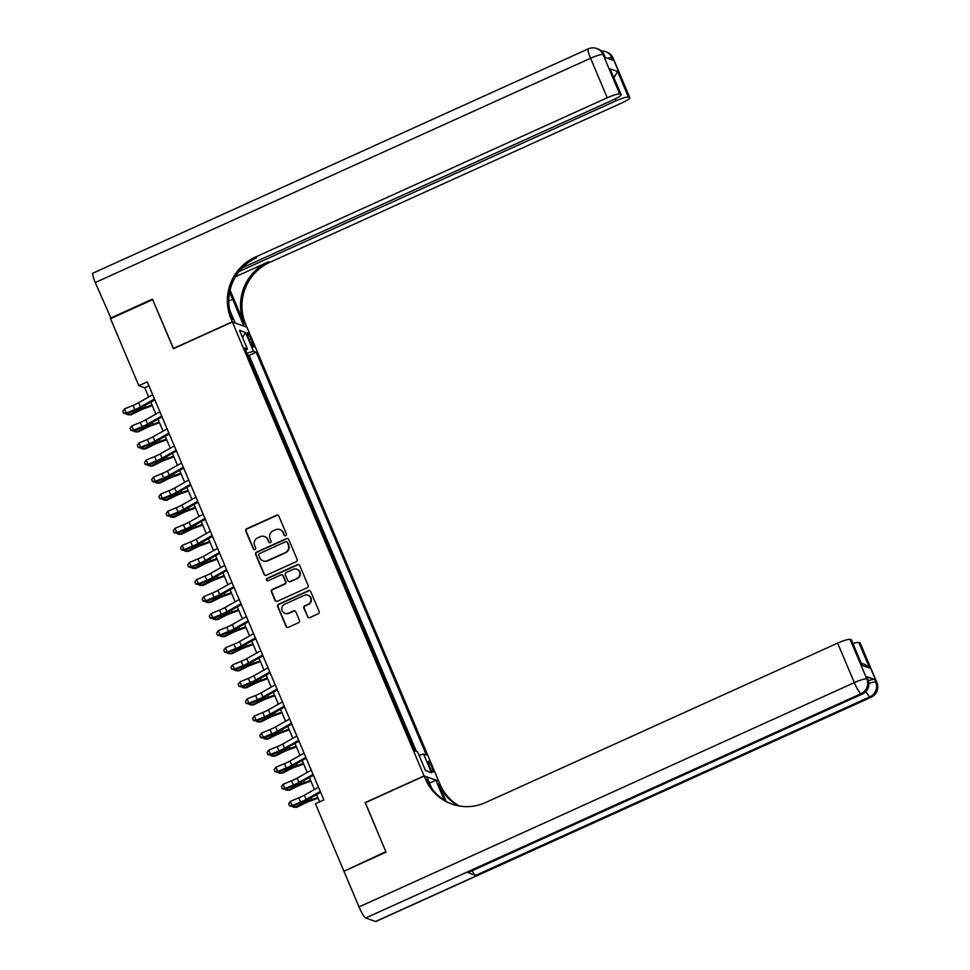 <?xml version="1.0" encoding="UTF-8"?>
<svg xmlns="http://www.w3.org/2000/svg" width="970" height="970" viewBox="0 0 970 970"><rect width="100%" height="100%" fill="white"/><g stroke="black" fill="none" stroke-linecap="round" stroke-linejoin="round"><path stroke-width="1.45" d="M285.738 535.67A1.285 1.261 -70.4 0 0 286.392 533.973L278.875 516.173A1.843 1.794 -70.4 0 0 276.511 515.252L246.744 528.723A1.843 1.794 -70.4 0 0 245.798 531.148L253.315 548.947A1.285 1.261 -70.4 0 0 254.977 549.59A1.285 1.261 -70.4 0 0 255.631 547.892L254.661 545.589A5.893 5.735 -70.4 0 1 257.693 537.841L260.166 536.713A5.893 5.735 -70.4 0 1 267.732 539.684L268.702 541.987A1.285 1.261 -70.4 0 0 270.351 542.63A1.285 1.261 -70.4 0 0 271.018 540.933L270.048 538.629A5.893 5.735 -70.4 0 1 273.067 530.869L275.553 529.753A5.893 5.735 -70.4 0 1 283.107 532.712L284.077 535.016A1.285 1.261 -70.4 0 0 285.738 535.67M431.917 767.088A6.002 0.982 65.6 0 0 428.182 761.171A6.002 0.982 65.6 0 0 429.395 766.191A6.002 0.982 65.6 0 0 433.129 772.108A6.002 0.982 65.6 0 0 431.917 767.088M307.441 616.678A1.843 1.794 -70.4 0 0 309.806 617.599L318.148 613.816A1.843 1.794 -70.4 0 0 319.094 611.391L310.752 591.627A1.843 1.794 -70.4 0 0 308.387 590.706L278.62 604.177A1.843 1.794 -70.4 0 0 277.675 606.602L286.029 626.365A1.843 1.794 -70.4 0 0 288.381 627.299L298.469 622.728A1.843 1.794 -70.4 0 0 299.415 620.303L295.85 611.852A1.843 1.794 -70.4 0 0 293.486 610.918L288.478 613.185A4.923 4.801 -70.4 0 1 281.785 608.917A4.923 4.801 -70.4 0 1 284.695 604.225L304.289 595.35A4.923 4.801 -70.4 0 1 310.994 599.618A4.923 4.801 -70.4 0 1 308.084 604.31L304.81 605.789A1.843 1.794 -70.4 0 0 303.865 608.214L307.829 616.811A1.843 1.794 -70.4 0 0 308.678 617.72M365.363 802.687L385.842 851.66L344.471 870.999M365.12 802.602L424.084 775.903L232.351 322.004L246.938 327.193L438.67 781.092L424.084 775.903M343.719 870.733L315.432 803.754L323.859 799.947L147.258 381.877L138.831 385.696L110.544 318.718L152.654 299.645L173.387 348.703L232.351 322.004M296.153 561.727A1.843 1.794 -70.4 0 0 297.099 559.302L288.745 539.538A1.843 1.794 -70.4 0 0 286.38 538.617L256.613 552.088A1.843 1.794 -70.4 0 0 255.668 554.513L264.022 574.276A1.843 1.794 -70.4 0 0 266.386 575.21L296.153 561.727M299.754 565.583L308.096 585.346A1.843 1.794 -70.4 0 1 307.15 587.771L277.384 601.255A1.843 1.794 -70.4 0 1 275.019 600.321L271.454 591.87A1.843 1.794 -70.4 0 1 272.4 589.445L284.465 583.976A1.843 1.794 -70.4 0 0 285.41 581.551L283.046 575.938A1.843 1.794 -70.4 0 0 280.682 575.016L268.12 580.703A1.285 1.261 -70.4 0 1 266.362 579.587A1.285 1.261 -70.4 0 1 267.126 578.362L297.39 564.661A1.843 1.794 -70.4 0 1 299.754 565.583M415.087 750.95L413.402 747.53M410.443 740.522L406.2 730.471M403.241 723.45L398.985 713.399M396.027 706.39L391.783 696.339M388.825 689.33L384.569 679.279M381.61 672.259L377.366 662.207M374.408 655.199L370.152 645.147M367.193 638.139L362.95 628.087M359.991 621.067L355.735 611.015M352.777 604.007L348.533 593.955M345.575 586.947L341.319 576.895M338.36 569.875L334.116 559.823M331.158 552.815L326.902 542.763M323.944 535.755L319.7 525.704M316.741 518.683L312.498 508.632M309.527 501.623L305.283 491.572M302.325 484.563L298.081 474.512M295.11 467.491L290.867 457.44M287.908 450.432L283.664 440.38M280.694 433.372L276.45 423.32M273.491 416.3L269.248 406.248M266.277 399.24L262.033 389.188M259.075 382.18L254.746 371.934M248.441 337.73L250.03 341.488A5.808 0.946 65.6 0 0 253.643 347.212A5.808 0.946 65.6 0 0 252.467 342.349L250.89 338.603A5.808 0.946 65.6 0 0 247.265 332.868A5.808 0.946 65.6 0 0 248.441 337.73M419.04 755.315L423.563 753.969L426.327 754.951L256.213 352.243L253.449 351.261L246.853 353.238M423.563 753.969L431.492 772.738L425.503 770.604L417.573 751.835L414.808 750.853L244.695 348.145L247.459 349.127L239.529 330.358L245.519 332.492L253.449 351.261M416.409 751.423L249.132 355.444L247.811 354.971L251.86 365.108M138.831 385.696L144.748 387.794L148.64 397.021M150.799 402.113L155.855 414.081M158.001 419.185L163.057 431.153M165.215 436.245L170.271 448.213M172.417 453.305L177.474 465.273M179.632 470.377L184.688 482.345M186.834 487.437L191.89 499.404M194.048 504.497L199.105 516.464M201.251 521.569L206.307 533.536M208.465 538.629L213.521 550.596M215.667 555.689L220.723 567.656M222.882 572.761L227.938 584.728M230.084 589.821L235.14 601.788M237.298 606.88L242.354 618.848M244.501 623.952L249.557 635.92M251.715 641.012L256.771 652.98M258.917 658.072L263.973 670.04M266.119 675.144L271.176 687.112M273.334 692.204L278.39 704.171M280.536 709.264L285.592 721.231M287.75 726.336L292.807 738.303M294.953 743.396L300.009 755.363M302.167 760.456L307.223 772.423M309.369 777.528L314.425 789.495M316.584 794.588L319.651 801.851M148.956 385.89L144.748 387.794M249.132 355.444L256.213 352.243M245.652 350.388L247.459 349.127M242.573 337.548L245.519 332.492M431.492 772.738L425.406 770.374M285.01 535.755A1.285 1.261 -70.4 0 1 284.477 535.161L283.495 532.857A5.893 5.735 -70.4 0 0 280.185 529.705L279.784 529.559M264.41 536.531L264.798 536.665A5.893 5.735 -70.4 0 1 268.12 539.817L269.09 542.121A1.285 1.261 -70.4 0 0 269.624 542.727M278.026 515.276A1.843 1.794 -70.4 0 0 276.911 515.385L247.144 528.868A1.843 1.794 -70.4 0 0 246.198 531.293L253.716 549.081A1.285 1.261 -70.4 0 0 254.249 549.687M287.908 538.641A1.843 1.794 -70.4 0 0 286.781 538.75L257.014 552.233A1.843 1.794 -70.4 0 0 256.068 554.658L264.41 574.422A1.843 1.794 -70.4 0 0 265.259 575.319M287.205 542.424A1.285 1.261 -70.4 0 0 285.556 541.781L259.426 553.615A1.285 1.261 -70.4 0 0 258.772 555.313L259.79 557.738A5.893 5.735 -70.4 0 0 267.344 560.696L285.204 552.609A5.893 5.735 -70.4 0 0 288.236 544.861L287.605 542.569A1.285 1.261 -70.4 0 0 286.877 541.878L286.489 541.745M263.112 560.89L263.5 561.024A5.893 5.735 -70.4 0 0 267.744 560.842L267.344 560.696M287.605 542.569L288.636 544.995A5.893 5.735 -70.4 0 1 285.604 552.755L267.744 560.842M282.003 574.955L282.403 575.101A1.843 1.794 -70.4 0 1 283.434 576.083L285.81 581.697A1.843 1.794 -70.4 0 1 284.865 584.122L272.788 589.578A1.843 1.794 -70.4 0 0 271.842 592.003L275.419 600.466A1.843 1.794 -70.4 0 0 276.268 601.364M298.906 564.686A1.843 1.794 -70.4 0 0 297.778 564.795L267.514 578.496A1.285 1.261 -70.4 0 0 267.393 580.8M296.99 578.302A4.923 4.801 -70.4 0 0 296.747 569.184A4.923 4.801 -70.4 0 0 293.207 569.341L286.308 572.47A1.843 1.794 -70.4 0 0 285.362 574.895L287.726 580.509A1.843 1.794 -70.4 0 0 290.091 581.43L297.39 578.447A4.923 4.801 -70.4 0 0 297.147 569.329L296.747 569.184M288.769 581.491L289.157 581.624A1.843 1.794 -70.4 0 0 290.491 581.576L290.091 581.43M297.39 578.447L290.491 581.576M307.842 595.192L308.23 595.337A4.923 4.801 -70.4 0 1 308.472 604.455L305.21 605.935A1.843 1.794 -70.4 0 0 304.265 608.36L307.829 616.811M284.938 613.343L285.338 613.476A4.923 4.801 -70.4 0 0 288.878 613.331L288.478 613.185M295.001 610.942A1.843 1.794 -70.4 0 0 293.886 611.064L288.878 613.331M309.903 590.73A1.843 1.794 -70.4 0 0 308.787 590.839L279.02 604.322A1.843 1.794 -70.4 0 0 278.075 606.747L286.417 626.511A1.843 1.794 -70.4 0 0 287.265 627.408M152.29 405.654L144.627 408.443A9.373 1.431 157.1 0 0 138.674 411.001L131.071 414.796L129.168 414.869L136.77 411.086A14.053 2.146 -22.9 0 1 145.706 407.254L151.999 404.963M128.404 413.062L129.168 414.869L127.179 414.578L126.815 413.717M154.485 398.997L140.432 406.951A9.373 1.431 -22.9 0 1 134.83 409.631L126.367 413.123L126.391 413.887L134.854 410.407A14.053 2.146 157.1 0 0 143.257 406.382L154.836 399.834M152.69 394.741L138.625 402.695A9.373 1.431 -22.9 0 1 133.023 405.375L124.56 408.855L126.367 413.123L123.59 413.002L122.863 411.292L123.59 413.002M123.59 413.305L126.391 413.887M124.56 408.855L122.863 411.292M111.077 318.475L95.254 282.537L590.572 58.261A11.252 1.831 65.6 0 1 588.305 48.852A11.252 11.252 0 0 1 596.708 48.5A11.252 10.961 109.6 0 1 603.049 54.514L619.733 94.017A11.252 1.722 157.1 0 0 607.256 97.764L590.572 58.261A11.252 1.722 -22.9 0 1 603.049 54.514L605.11 57.424L613.004 60.237L611.924 57.679L612.907 58.018A11.252 1.722 -22.9 0 1 613.161 58.224L629.845 97.727A11.252 1.722 157.1 0 0 629.591 97.521L612.907 58.018A11.252 10.961 -70.4 0 0 606.565 52.004A11.252 11.252 0 0 1 613.161 58.224M110.325 318.208L152.448 299.136L173.557 348.618M243.822 326.078L232.727 299.293A21.085 3.431 65.6 0 0 229.575 292.419M244.004 326.005L246.865 327.023L245.64 324.113A46.863 45.675 109.6 0 1 269.733 262.385L621.855 102.941A11.252 1.722 157.1 0 0 629.845 97.727M230.06 290.103L244.222 323.616A46.863 45.675 109.6 0 1 268.314 261.876L235.419 276.777M173.315 348.533L232.279 321.834L231.054 318.936A46.863 45.675 109.6 0 1 255.146 257.195L607.256 97.764M232.279 321.834L235.14 322.852L229.538 309.612M242.245 267.805L613.161 99.849A11.252 1.722 157.1 0 0 621.152 94.636L610.082 68.846L617.623 71.513L628.427 97.109L629.591 97.521M628.427 97.109A11.252 1.722 157.1 0 0 615.95 100.844L615.138 98.916M238.984 271.539L615.95 100.844M95.254 282.537A11.252 1.831 -114.4 0 1 92.987 273.14L588.305 48.852M621.152 94.636A11.252 1.722 157.1 0 0 620.897 94.442L610.082 68.846M619.733 94.017L620.897 94.442M231.054 318.936L232.473 319.433A46.863 45.675 109.6 0 1 256.565 257.705L255.146 257.195M617.623 71.513L613.962 77.6M868.477 680.697A11.252 1.722 -22.9 0 1 874.588 679.485L866.695 676.684A11.252 1.722 -22.9 0 1 866.95 676.878L868.029 679.436A11.252 1.722 157.1 0 0 867.774 679.242L866.695 676.684M386.06 852.169L365.193 802.772L424.157 776.073L425.381 778.971A46.863 45.675 -70.4 0 0 451.802 804.057A46.863 45.675 -70.4 0 0 485.521 802.566L837.631 643.122A11.252 1.722 -22.9 0 1 850.108 639.388L866.792 678.891L867.774 679.242A11.252 10.961 -70.4 0 1 861.99 694.059L861.008 693.708L365.69 917.984A11.252 1.831 -114.4 0 1 358.997 906.914L343.938 871.242L386.06 852.169M424.157 776.073L427.018 777.091L431.783 788.38M445.97 801.22L438.549 783.651A46.863 45.675 -70.4 0 0 458.567 805.876M444.333 800.238L435.882 780.244L438.743 781.262L439.968 784.16A46.863 45.675 -70.4 0 0 459.319 806.009M861.336 663.25L865.167 664.608L869.617 668.075L862.075 665.396L851.272 639.8L850.108 639.388M851.272 639.8A11.252 1.722 -22.9 0 1 851.514 640.006L862.075 665.396M375.548 921.488L870.866 697.212A11.252 1.831 65.6 0 0 871.181 697.212L375.863 921.5A11.252 1.831 -114.4 0 1 375.548 921.488L365.69 917.984M467.758 872.563L861.99 694.059A11.252 1.831 65.6 0 0 862.306 694.059L468.073 872.576A11.252 1.831 -114.4 0 1 467.758 872.563L475.652 875.376A11.252 1.831 -114.4 0 1 472.111 870.745M429.552 783.105L435.882 780.244M853.03 643.583A11.252 1.722 -22.9 0 1 858.802 642.479L869.617 668.075M874.588 679.485L876.65 682.395L859.966 642.892L858.802 642.479M859.966 642.892A11.252 1.722 -22.9 0 1 860.22 643.086L876.904 682.589A11.252 1.722 157.1 0 0 876.65 682.395A11.252 10.961 -70.4 0 1 870.866 697.212L869.884 696.86L475.652 875.376M425.381 778.971L426.8 779.48A46.863 45.675 -70.4 0 0 452.517 804.3M159.492 422.714L151.829 425.515A9.373 1.431 157.1 0 0 145.876 428.061L138.273 431.856L136.382 431.941L143.984 428.146A14.053 2.146 -22.9 0 1 152.908 424.314L159.201 422.023M135.606 430.122L136.382 431.941L134.381 431.638L134.018 430.777M166.707 439.786L159.044 442.575A9.373 1.431 157.1 0 0 153.09 445.133L145.488 448.916L143.584 449.001L151.187 445.218A14.053 2.146 -22.9 0 1 160.123 441.374L166.416 439.083M142.82 447.182L143.584 449.001L141.596 448.698L141.232 447.837M173.909 456.846L166.246 459.634A9.373 1.431 157.1 0 0 160.292 462.193L152.69 465.988L150.799 466.061L158.401 462.278A14.053 2.146 -22.9 0 1 167.325 458.446L173.618 456.155M150.023 464.254L150.799 466.061L148.798 465.77L148.434 464.909M181.123 473.906L173.46 476.707A9.373 1.431 157.1 0 0 167.507 479.253L159.904 483.048L158.001 483.133L165.603 479.338A14.053 2.146 -22.9 0 1 174.539 475.506L180.832 473.214M157.237 481.314L158.001 483.133L156.012 482.83L155.649 481.969M161.699 416.069L147.634 424.023A9.373 1.431 -22.9 0 1 142.032 426.703L133.569 430.183L133.605 430.947L142.056 427.467A14.053 2.146 157.1 0 0 150.459 423.441L162.051 416.894M159.892 411.801L145.839 419.755A9.373 1.431 -22.9 0 1 140.226 422.435L131.774 425.915L133.569 430.183L130.792 430.062L130.077 428.352L130.792 430.062M130.804 430.365L133.605 430.947M131.774 425.915L130.077 428.352M168.901 433.129L154.848 441.083A9.373 1.431 -22.9 0 1 149.234 443.763L140.783 447.243L140.808 448.019L149.271 444.527A14.053 2.146 157.1 0 0 157.673 440.513L169.253 433.954M167.107 428.861L153.042 436.815A9.373 1.431 -22.9 0 1 147.44 439.495L138.977 442.987L140.783 447.243L137.995 447.121L137.279 445.412L137.995 447.121M138.007 447.425L140.808 448.019M138.977 442.987L137.279 445.412M176.116 450.189L162.051 458.143A9.373 1.431 -22.9 0 1 156.449 460.823L147.986 464.315L148.022 465.079L156.473 461.599A14.053 2.146 157.1 0 0 164.876 457.573L176.467 451.026M174.309 445.933L160.256 453.887A9.373 1.431 -22.9 0 1 154.642 456.567L146.191 460.047L147.986 464.315L145.209 464.193L144.494 462.484L145.209 464.193M145.221 464.497L148.022 465.079M146.191 460.047L144.494 462.484M183.318 467.261L169.265 475.215A9.373 1.431 -22.9 0 1 163.651 477.895L155.2 481.375L155.224 482.138L163.688 478.659A14.053 2.146 157.1 0 0 172.09 474.633L183.669 468.086M181.523 462.993L167.458 470.947A9.373 1.431 -22.9 0 1 161.857 473.627L153.393 477.107L155.2 481.375L152.411 481.253L151.696 479.544L152.411 481.253M152.423 481.556L155.224 482.138M153.393 477.107L151.696 479.544M188.325 490.978L180.662 493.766A9.373 1.431 157.1 0 0 174.709 496.325L167.107 500.108L165.215 500.193L172.818 496.41A14.053 2.146 -22.9 0 1 181.742 492.566L188.035 490.274M164.439 498.374L165.215 500.193L163.215 499.889L162.851 499.029M190.532 484.321L176.467 492.275A9.373 1.431 -22.9 0 1 170.865 494.955L162.402 498.434L162.427 499.211L170.89 495.718A14.053 2.146 157.1 0 0 179.292 491.705L190.884 485.145M188.726 480.053L174.673 488.007A9.373 1.431 -22.9 0 1 169.059 490.687L160.608 494.179L162.402 498.434L159.626 498.313L158.898 496.604L159.626 498.313M159.638 498.616L162.427 499.211M160.608 494.179L158.898 496.604M195.54 508.037L187.877 510.826A9.373 1.431 157.1 0 0 181.911 513.385L174.321 517.18L172.417 517.252L180.02 513.47A14.053 2.146 -22.9 0 1 188.956 509.638L195.249 507.346M171.654 515.446L172.417 517.252L170.429 516.962L170.065 516.101M197.734 501.381L183.682 509.335A9.373 1.431 -22.9 0 1 178.068 512.014L169.617 515.506L169.641 516.27L178.104 512.79A14.053 2.146 157.1 0 0 186.507 508.765L198.086 502.217M195.94 497.125L181.875 505.079A9.373 1.431 -22.9 0 1 176.273 507.759L167.81 511.238L169.617 515.506L166.828 515.385L166.112 513.676L166.828 515.385M166.84 515.688L169.641 516.27M167.81 511.238L166.112 513.676M202.742 525.097L195.079 527.898A9.373 1.431 157.1 0 0 189.126 530.444L181.523 534.24L179.632 534.324L187.234 530.529A14.053 2.146 -22.9 0 1 196.158 526.698L202.451 524.406M178.856 532.506L179.632 534.324L177.631 534.021L177.267 533.16M204.949 518.453L190.884 526.407A9.373 1.431 -22.9 0 1 185.282 529.087L176.819 532.566L176.843 533.33L185.306 529.85A14.053 2.146 157.1 0 0 193.709 525.825L205.3 519.277M203.142 514.185L189.089 522.139A9.373 1.431 -22.9 0 1 183.475 524.818L175.024 528.298L176.819 532.566L174.042 532.445L173.315 530.736L174.042 532.445M174.054 532.748L176.843 533.33M175.024 528.298L173.315 530.736M209.956 542.169L202.293 544.958A9.373 1.431 157.1 0 0 196.328 547.516L188.738 551.299L186.834 551.384L194.436 547.601A14.053 2.146 -22.9 0 1 203.373 543.758L209.665 541.466M186.07 549.566L186.834 551.384L184.846 551.081L184.482 550.22M212.151 535.513L198.098 543.467A9.373 1.431 -22.9 0 1 192.484 546.146L184.033 549.626L184.058 550.402L192.509 546.91A14.053 2.146 157.1 0 0 200.923 542.897L212.503 536.337M210.357 531.245L196.292 539.199A9.373 1.431 -22.9 0 1 190.69 541.878L182.227 545.37L184.033 549.626L181.244 549.505L180.529 547.795L181.244 549.505M181.257 549.808L184.058 550.402M182.227 545.37L180.529 547.795M217.159 559.229L209.496 562.018A9.373 1.431 157.1 0 0 203.542 564.576L195.94 568.371L194.048 568.444L201.639 564.661A14.053 2.146 -22.9 0 1 210.575 560.83L216.868 558.538M193.272 566.638L194.048 568.444L192.048 568.153L191.684 567.292M219.365 552.573L205.3 560.527A9.373 1.431 -22.9 0 1 199.699 563.206L191.235 566.698L191.26 567.462L199.723 563.982A14.053 2.146 157.1 0 0 208.126 559.957L219.717 553.409M217.559 548.317L203.494 556.271A9.373 1.431 -22.9 0 1 197.892 558.95L189.441 562.43L191.235 566.698L188.459 566.577L187.731 564.867L188.459 566.577M188.471 566.88L191.26 567.462M189.441 562.43L187.731 564.867M224.373 576.289L216.71 579.09A9.373 1.431 157.1 0 0 210.745 581.636L203.142 585.431L201.251 585.516L208.853 581.721A14.053 2.146 -22.9 0 1 217.789 577.89L224.082 575.598M200.487 583.697L201.251 585.516L199.262 585.213L198.898 584.352M226.568 569.645L212.515 577.599A9.373 1.431 -22.9 0 1 206.901 580.278L198.45 583.758L198.474 584.522L206.925 581.042A14.053 2.146 157.1 0 0 215.34 577.017L226.919 570.469M224.773 565.377L210.708 573.331A9.373 1.431 -22.9 0 1 205.106 576.01L196.643 579.49L198.45 583.758L195.661 583.637L194.946 581.927L195.661 583.637M195.673 583.94L198.474 584.522M196.643 579.49L194.946 581.927M231.575 593.361L223.912 596.15A9.373 1.431 157.1 0 0 217.959 598.708L210.357 602.491L208.465 602.576L216.055 598.793A14.053 2.146 -22.9 0 1 224.991 594.949L231.284 592.658M207.689 600.757L208.465 602.576L206.464 602.273L206.101 601.412M233.782 586.704L219.717 594.659A9.373 1.431 -22.9 0 1 214.115 597.338L205.652 600.818L205.676 601.594L214.14 598.102A14.053 2.146 157.1 0 0 222.542 594.089L234.122 587.529M231.975 582.437L217.91 590.39A9.373 1.431 -22.9 0 1 212.309 593.07L203.858 596.562L205.652 600.818L202.875 600.697L202.148 598.987L202.875 600.697M202.888 601L205.676 601.594M203.858 596.562L202.148 598.987M238.79 610.421L231.127 613.21A9.373 1.431 157.1 0 0 225.161 615.768L217.559 619.563L215.667 619.636L223.27 615.853A14.053 2.146 -22.9 0 1 232.206 612.021L238.499 609.73M214.904 617.829L215.667 619.636L213.679 619.345L213.315 618.484M240.984 603.764L226.931 611.718A9.373 1.431 -22.9 0 1 221.318 614.398L212.866 617.89L212.891 618.654L221.342 615.174A14.053 2.146 157.1 0 0 229.757 611.149L241.336 604.601M239.19 599.508L225.125 607.462A9.373 1.431 -22.9 0 1 219.523 610.142L211.06 613.622L212.866 617.89L210.078 617.769L209.362 616.059L210.078 617.769M210.09 618.072L212.891 618.654M211.06 613.622L209.362 616.059M245.992 627.481L238.329 630.282A9.373 1.431 157.1 0 0 232.376 632.828L224.773 636.623L222.87 636.708L230.472 632.913A14.053 2.146 -22.9 0 1 239.408 629.081L245.701 626.79M222.106 634.889L222.87 636.708L220.881 636.405L220.517 635.544M248.199 620.836L234.134 628.79A9.373 1.431 -22.9 0 1 228.532 631.47L220.069 634.95L220.093 635.714L228.556 632.234A14.053 2.146 157.1 0 0 236.959 628.208L248.538 621.661M246.392 616.568L232.327 624.522A9.373 1.431 -22.9 0 1 226.725 627.202L218.274 630.682L220.069 634.95L217.292 634.829L216.565 633.119L217.292 634.829M217.304 635.132L220.093 635.714M218.274 630.682L216.565 633.119M253.206 644.553L245.543 647.342A9.373 1.431 157.1 0 0 239.578 649.9L231.975 653.683L230.084 653.768L237.686 649.985A14.053 2.146 -22.9 0 1 246.623 646.141L252.915 643.85M229.32 651.949L230.084 653.768L228.095 653.465L227.72 652.604M255.401 637.896L241.348 645.85A9.373 1.431 -22.9 0 1 235.734 648.53L227.283 652.01L227.307 652.786L235.758 649.294A14.053 2.146 157.1 0 0 244.173 645.28L255.753 638.721M253.594 633.628L239.541 641.582A9.373 1.431 -22.9 0 1 233.94 644.262L225.476 647.754L227.283 652.01L224.494 651.888L223.779 650.179L224.494 651.888M224.506 652.192L227.307 652.786M225.476 647.754L223.779 650.179M260.409 661.613L252.746 664.401A9.373 1.431 157.1 0 0 246.792 666.96L239.19 670.755L237.286 670.828L244.889 667.045A14.053 2.146 -22.9 0 1 253.825 663.213L260.118 660.922M236.522 669.021L237.286 670.828L235.298 670.537L234.934 669.676M262.615 654.956L248.55 662.91A9.373 1.431 -22.9 0 1 242.949 665.59L234.485 669.082L234.51 669.846L242.973 666.366A14.053 2.146 157.1 0 0 251.375 662.34L262.955 655.793M260.809 650.7L246.744 658.654A9.373 1.431 -22.9 0 1 241.142 661.334L232.691 664.814L234.485 669.082L231.709 668.961L230.981 667.251L231.709 668.961M231.721 669.264L234.51 669.846M232.691 664.814L230.981 667.251M267.623 678.673L259.96 681.473A9.373 1.431 157.1 0 0 253.994 684.02L246.392 687.815L244.501 687.9L252.103 684.105A14.053 2.146 -22.9 0 1 261.039 680.273L267.332 677.981M243.737 686.081L244.501 687.9L242.512 687.597L242.136 686.736M269.818 672.028L255.753 679.982A9.373 1.431 -22.9 0 1 250.151 682.662L241.7 686.142L241.724 686.905L250.175 683.426A14.053 2.146 157.1 0 0 258.59 679.4L270.169 672.853M268.011 667.76L253.958 675.714A9.373 1.431 -22.9 0 1 248.356 678.394L239.893 681.874L241.7 686.142L238.911 686.02L238.196 684.311L238.911 686.02M238.923 686.323L241.724 686.905M239.893 681.874L238.196 684.311M274.825 695.745L267.162 698.533A9.373 1.431 157.1 0 0 261.209 701.092L253.606 704.875L251.703 704.96L259.305 701.177A14.053 2.146 -22.9 0 1 268.241 697.333L274.534 695.041M250.939 703.141L251.703 704.96L249.714 704.656L249.351 703.796M277.032 689.088L262.967 697.042A9.373 1.431 -22.9 0 1 257.365 699.722L248.902 703.202L248.926 703.977L257.389 700.486A14.053 2.146 157.1 0 0 265.792 696.472L277.371 689.912M275.225 684.82L261.16 692.774A9.373 1.431 -22.9 0 1 255.559 695.454L247.107 698.946L248.902 703.202L246.125 703.08L245.398 701.371L246.125 703.08M246.137 703.383L248.926 703.977M247.107 698.946L245.398 701.371M282.04 712.804L274.377 715.593A9.373 1.431 157.1 0 0 268.411 718.152L260.809 721.947L258.917 722.019L266.52 718.236A14.053 2.146 -22.9 0 1 275.456 714.405L281.736 712.113M258.153 720.213L258.917 722.019L256.929 721.728L256.553 720.868M284.234 706.148L270.169 714.102A9.373 1.431 -22.9 0 1 264.567 716.781L256.116 720.273L256.141 721.037L264.592 717.557A14.053 2.146 157.1 0 0 273.006 713.532L284.586 706.985M282.428 701.892L268.375 709.846A9.373 1.431 -22.9 0 1 262.773 712.526L254.31 716.005L256.116 720.273L253.328 720.152L252.612 718.443L253.328 720.152M253.34 720.455L256.141 721.037M254.31 716.005L252.612 718.443M289.242 729.864L281.579 732.665A9.373 1.431 157.1 0 0 275.625 735.212L268.023 739.007L266.119 739.091L273.722 735.296A14.053 2.146 -22.9 0 1 282.658 731.465L288.951 729.173M265.356 737.273L266.119 739.091L264.131 738.788L263.767 737.928M291.436 723.22L277.384 731.174A9.373 1.431 -22.9 0 1 271.782 733.853L263.319 737.333L263.343 738.097L271.806 734.617A14.053 2.146 157.1 0 0 280.209 730.592L291.788 724.044M289.642 718.952L275.577 726.906A9.373 1.431 -22.9 0 1 269.975 729.586L261.524 733.065L263.319 737.333L260.542 737.212L259.815 735.502L260.542 737.212M260.542 737.515L263.343 738.097M261.524 733.065L259.815 735.502M296.456 746.936L288.781 749.725A9.373 1.431 157.1 0 0 282.828 752.284L275.225 756.066L273.334 756.151L280.936 752.368A14.053 2.146 -22.9 0 1 289.872 748.525L296.153 746.233M272.57 754.333L273.334 756.151L271.333 755.848L270.969 754.987M298.651 740.28L284.586 748.234A9.373 1.431 -22.9 0 1 278.984 750.913L270.533 754.393L270.557 755.169L279.008 751.677A14.053 2.146 157.1 0 0 287.423 747.664L299.002 741.104M296.844 736.012L282.791 743.966A9.373 1.431 -22.9 0 1 277.19 746.645L268.726 750.137L270.533 754.393L267.744 754.272L267.029 752.562L267.744 754.272M267.756 754.575L270.557 755.169M268.726 750.137L267.029 752.562M303.658 763.996L295.995 766.785A9.373 1.431 157.1 0 0 290.042 769.343L282.44 773.138L280.536 773.211L288.138 769.428A14.053 2.146 -22.9 0 1 297.075 765.597L303.367 763.305M279.772 771.405L280.536 773.211L278.548 772.92L278.184 772.059M305.853 757.34L291.8 765.294A9.373 1.431 -22.9 0 1 286.198 767.973L277.735 771.465L277.76 772.229L286.223 768.749A14.053 2.146 157.1 0 0 294.625 764.724L306.205 758.176M304.059 753.084L289.994 761.038A9.373 1.431 -22.9 0 1 284.392 763.717L275.929 767.197L277.735 771.465L274.959 771.344L274.231 769.634L274.959 771.344M274.959 771.647L277.76 772.229M275.929 767.197L274.231 769.634M310.873 781.056L303.198 783.857A9.373 1.431 157.1 0 0 297.244 786.403L289.642 790.198L287.75 790.283L295.353 786.488A14.053 2.146 -22.9 0 1 304.289 782.657L310.57 780.365M286.987 788.464L287.75 790.283L285.75 789.98L285.386 789.119M313.067 774.412L299.002 782.366A9.373 1.431 -22.9 0 1 293.401 785.045L284.95 788.525L284.974 789.289L293.425 785.809A14.053 2.146 157.1 0 0 301.84 781.784L313.419 775.236M311.261 770.144L297.208 778.098A9.373 1.431 -22.9 0 1 291.606 780.777L283.143 784.257L284.95 788.525L282.161 788.404L281.445 786.694L282.161 788.404M282.173 788.707L284.974 789.289M283.143 784.257L281.445 786.694M318.075 798.128L310.412 800.917A9.373 1.431 157.1 0 0 304.459 803.475L296.856 807.258L294.953 807.343L302.555 803.56A14.053 2.146 -22.9 0 1 311.491 799.716L317.784 797.425M294.189 805.524L294.953 807.343L292.964 807.052L292.6 806.179M320.27 791.471L306.217 799.426A9.373 1.431 -22.9 0 1 300.615 802.105L292.152 805.585L292.176 806.361L300.639 802.869A14.053 2.146 157.1 0 0 309.042 798.856L320.621 792.296M318.475 787.203L304.41 795.157A9.373 1.431 -22.9 0 1 298.808 797.837L290.345 801.329L292.152 805.585L289.375 805.464L288.648 803.754L289.375 805.464M289.375 805.767L292.176 806.361M290.345 801.329L288.648 803.754M249.144 339.391L250.89 338.603M250.769 343.125L252.467 342.349M136.236 409.813L136.77 411.086M144.942 405.436L145.706 407.254M140.432 406.951L138.625 402.695M134.83 409.631L133.023 405.375M244.222 323.616L245.64 324.113M268.314 261.876L269.733 262.385M607.62 58.321A11.252 1.722 -22.9 0 1 611.924 57.679A11.252 10.961 109.6 0 0 605.583 51.652A11.252 11.252 0 0 0 601.364 51.01M604.286 55.072A11.252 11.252 0 0 0 597.69 48.852A11.252 10.961 -70.4 0 1 604.031 54.866A11.252 1.722 -22.9 0 1 604.286 55.072L605.316 57.497M228.774 301.088L232.727 299.293M438.549 783.651L439.968 784.16M358.997 906.914L854.315 682.625L837.631 643.122M854.315 682.625A11.252 1.831 65.6 0 0 861.008 693.708A11.252 10.961 109.6 0 0 866.792 678.891A11.252 1.722 157.1 0 0 854.315 682.625M865.919 691.464A11.252 1.831 65.6 0 0 869.884 696.86A11.252 10.961 109.6 0 0 875.668 682.043A11.252 1.722 157.1 0 0 868.914 683.474M143.439 426.885L143.984 428.146M152.144 422.496L152.908 424.314M150.653 443.945L151.187 445.218M159.359 439.555L160.123 441.374M157.855 461.005L158.401 462.278M166.561 456.627L167.325 458.446M165.07 478.077L165.603 479.338M173.763 473.687L174.539 475.506M147.634 424.023L145.839 419.755M142.032 426.703L140.226 422.435M154.848 441.083L153.042 436.815M149.234 443.763L147.44 439.495M162.051 458.143L160.256 453.887M156.449 460.823L154.642 456.567M169.265 475.215L167.458 470.947M163.651 477.895L161.857 473.627M172.272 495.136L172.818 496.41M180.978 490.747L181.742 492.566M176.467 492.275L174.673 488.007M170.865 494.955L169.059 490.687M179.486 512.196L180.02 513.47M188.18 507.819L188.956 509.638M183.682 509.335L181.875 505.079M178.068 512.014L176.273 507.759M186.689 529.268L187.234 530.529M195.394 524.879L196.158 526.698M190.884 526.407L189.089 522.139M185.282 529.087L183.475 524.818M193.903 546.328L194.436 547.601M202.597 541.939L203.373 543.758M198.098 543.467L196.292 539.199M192.484 546.146L190.69 541.878M201.105 563.388L201.639 564.661M209.811 559.011L210.575 560.83M205.3 560.527L203.494 556.271M199.699 563.206L197.892 558.95M208.32 580.46L208.853 581.721M217.013 576.071L217.789 577.89M212.515 577.599L210.708 573.331M206.901 580.278L205.106 576.01M215.522 597.52L216.055 598.793M224.228 593.131L224.991 594.949M219.717 594.659L217.91 590.39M214.115 597.338L212.309 593.07M222.736 614.58L223.27 615.853M231.43 610.203L232.206 612.021M226.931 611.718L225.125 607.462M221.318 614.398L219.523 610.142M229.938 631.652L230.472 632.913M238.644 627.263L239.408 629.081M234.134 628.79L232.327 624.522M228.532 631.47L226.725 627.202M237.153 648.712L237.686 649.985M245.846 644.322L246.623 646.141M241.348 645.85L239.541 641.582M235.734 648.53L233.94 644.262M244.355 665.772L244.889 667.045M253.061 661.394L253.825 663.213M248.55 662.91L246.744 658.654M242.949 665.59L241.142 661.334M251.569 682.844L252.103 684.105M260.263 678.454L261.039 680.273M255.753 679.982L253.958 675.714M250.151 682.662L248.356 678.394M258.772 699.904L259.305 701.177M267.477 695.514L268.241 697.333M262.967 697.042L261.16 692.774M257.365 699.722L255.559 695.454M265.986 716.963L266.52 718.236M274.68 712.586L275.456 714.405M270.169 714.102L268.375 709.846M264.567 716.781L262.773 712.526M273.188 734.035L273.722 735.296M281.894 729.646L282.658 731.465M277.384 731.174L275.577 726.906M271.782 733.853L269.975 729.586M280.403 751.095L280.936 752.368M289.096 746.706L289.872 748.525M284.586 748.234L282.791 743.966M278.984 750.913L277.19 746.645M287.605 768.155L288.138 769.428M296.311 763.778L297.075 765.597M291.8 765.294L289.994 761.038M286.198 767.973L284.392 763.717M294.819 785.227L295.353 786.488M303.513 780.838L304.289 782.657M299.002 782.366L297.208 778.098M293.401 785.045L291.606 780.777M302.022 802.287L302.555 803.56M310.727 797.898L311.491 799.716M306.217 799.426L304.41 795.157M300.615 802.105L298.808 797.837M605.583 51.652L606.565 52.004M596.708 48.5L597.69 48.852M862.306 694.059A11.252 11.252 0 0 0 868.029 679.436M871.181 697.212A11.252 11.252 0 0 0 876.904 682.589"/></g></svg>
